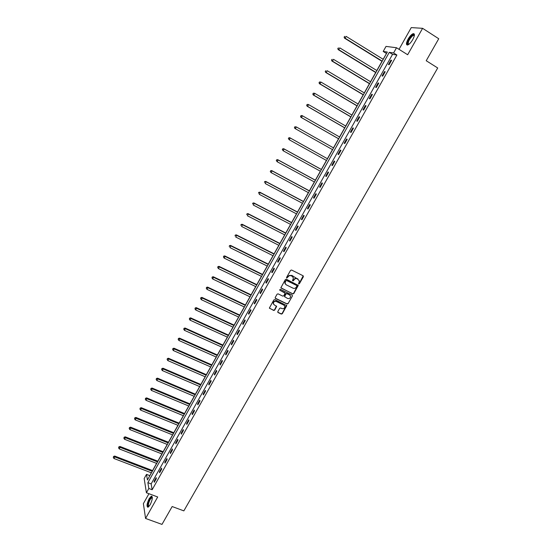 <?xml version="1.0" encoding="UTF-8"?>
<svg xmlns="http://www.w3.org/2000/svg" width="552" height="552" viewBox="0 0 552 552"><rect width="100%" height="100%" fill="white"/><g stroke="black" fill="none" stroke-linecap="round" stroke-linejoin="round"><path stroke-width="0.83" d="M298.708 283.942L299.412 283.707L303.379 276.745L303.117 275.772L291.594 270.031L290.573 270.37L286.605 277.38L286.792 278.063L288.02 276.925C288.868 275.703 289.952 275.344 291.27 275.834L292.236 276.31L293.402 277.973L292.512 280.651L293.478 280.775L293.988 279.871C294.837 278.656 295.913 278.298 297.231 278.781L299.343 280.892L298.708 283.942M298.48 283.693L299.218 283.473L303.207 275.827M286.564 277.808L288.02 276.925M292.539 280.754L293.988 279.871M150.158 504.797C152.524 499.684 152.918 496.814 151.345 496.186L149.171 498.656C146.811 503.734 146.425 506.598 147.991 507.253L150.158 504.797M412.772 39.572C414.793 35.576 414.931 33.61 413.172 33.672C411.55 34.328 409.853 36.142 408.087 39.109C406.072 43.084 405.941 45.05 407.693 44.995C409.301 44.36 410.992 42.552 412.772 39.572M277.794 311.597L278.063 312.542L281.292 314.081L282.3 313.736L286.743 305.677L274.841 299.605L273.827 299.95L269.376 308.044L273.675 310.459L274.682 310.114L276.642 306.415L274.33 304.952L273.337 303.503C273.592 301.751 274.579 301.075 276.304 301.468L283.894 305.118L284.873 306.519C284.639 308.285 283.659 308.975 281.92 308.589L280.664 307.981L279.65 308.327L277.794 311.597M148.819 488.479L146.411 492.763L144.175 478.549L146.508 474.375L147.432 479.992L387.325 52.047L383.198 51.446L386.021 46.402L396.515 47.748L393.59 52.957L389.291 52.33L147.867 482.662L148.819 488.479L152.152 489.727L396.881 55.014L393.59 52.957M396.515 47.748L407.659 54.745L422.597 28.318L438.743 38.743L426.22 60.727L437.708 67.979L183.844 510.876L172.169 506.536L161.984 524.4L145.569 518.452L157.706 496.979L146.411 492.763M292.781 293.919L293.788 293.574L298.273 285.425L286.378 279.229L285.363 279.574L280.878 287.758L292.781 293.919L293.602 293.333L298.018 284.977M292.394 296.017L288.027 303.683L287.019 304.021L275.482 298.466L275.213 297.5L277.076 294.202L278.098 293.857L282.79 296.134L283.797 295.789L285.136 293.167L279.885 290.262L279.623 289.89L280.402 289.345L292.132 295.058L292.394 296.017L288.027 303.683M148.957 493.716L143.375 503.638L145.569 518.452M422.597 28.318L411.261 27.6L399.034 49.328M396.881 55.014L392.548 54.365L151.158 483.904L152.152 489.727M390.913 60.175L388.435 64.57L389.139 64.701L391.623 60.292L390.913 60.175L391.485 60.534M384.489 71.594L382.025 75.976L382.715 76.128L385.186 71.739L384.489 71.594L385.061 71.953M378.092 82.966L375.643 87.319L376.319 87.499L378.776 83.138L378.092 82.966L378.672 83.317M371.731 94.275L369.295 98.615L369.95 98.822L372.4 94.475L371.731 94.275L372.31 94.627M365.403 105.535L362.974 109.855L363.616 110.083L366.052 105.756L365.403 105.535L365.983 105.88M359.104 116.741L356.682 121.04L357.316 121.288L359.731 116.983L359.104 116.741L359.683 117.079M352.832 127.891L350.423 132.169L351.037 132.445L353.452 128.161L352.832 127.891L353.411 128.23M346.587 138.994L344.2 143.244L344.793 143.548L347.194 139.283L346.587 138.994L347.173 139.325M340.377 150.034L337.996 154.27L338.583 154.594L340.97 150.351L340.377 150.034L340.957 150.365M334.195 161.025L331.828 165.241L332.394 165.586L334.774 161.363L334.195 161.025M328.047 171.969L325.687 176.164L326.239 176.53L328.606 172.327L328.047 171.969M321.926 182.857L319.573 187.031L320.119 187.425L322.471 183.243L321.926 182.857M315.827 193.697L313.495 197.851L314.019 198.265L316.358 194.097L315.827 193.697M309.762 204.482L307.436 208.615L307.947 209.049L310.279 204.909L309.762 204.482M303.724 215.218L301.413 219.33L301.909 219.793L304.228 215.666L303.724 215.218M297.721 225.899L295.417 229.998L295.9 230.474L298.204 226.375L297.721 225.899M291.739 236.539L289.448 240.617L289.917 241.114L292.215 237.029L291.739 236.539M285.784 247.123L283.507 251.181L283.963 251.705L286.246 247.634L285.784 247.123M279.864 257.66L277.594 261.696L278.035 262.241L280.306 258.191L279.864 257.66M273.964 268.148L271.701 272.164L272.129 272.729L274.399 268.7L273.964 268.148M268.093 278.587L265.843 282.589L266.257 283.169L268.513 279.16L268.093 278.587M262.255 288.972L260.013 292.96L260.413 293.567L262.662 289.572L262.255 288.972M256.438 299.315L254.21 303.283L254.596 303.91L256.832 299.936L256.438 299.315M250.649 309.61L248.428 313.557L248.807 314.205L251.029 310.252L250.649 309.61M244.888 319.863L242.673 323.789L243.039 324.452L245.254 320.519L244.888 319.863M239.147 330.061L236.953 333.974L237.298 334.657L239.506 330.738L239.147 330.061M233.441 340.211L231.253 344.11L231.585 344.814L233.779 340.915L233.441 340.211M227.755 350.32L225.575 354.198L225.899 354.922L228.086 351.037L227.755 350.32M222.097 360.387L219.931 364.244L220.241 364.989L222.415 361.118L222.097 360.387M216.467 370.399L214.307 374.242L214.604 375.001L216.77 371.158L216.467 370.399M210.857 380.369L208.711 384.192L208.994 384.979L211.154 381.149L210.857 380.369M205.275 390.298L203.136 394.1L203.412 394.901L205.558 391.092L205.275 390.298M199.72 400.179L197.595 403.967L197.857 404.788L199.99 400.987L199.72 400.179M194.194 410.012L192.068 413.786L192.324 414.621L194.449 410.847L194.194 410.012M188.687 419.81L186.576 423.563L186.811 424.419L188.929 420.658L188.687 419.81M183.202 429.553L181.104 433.292L181.332 434.169L183.436 430.422L183.202 429.553M177.744 439.261L175.653 442.98L175.867 443.87L177.965 440.144L177.744 439.261M172.314 448.921L170.23 452.626L170.437 453.537L172.521 449.825L172.314 448.921M166.904 458.539L164.834 462.231L165.02 463.156L167.104 459.457L166.904 458.539M161.522 468.117L159.452 471.787L159.638 472.733L161.708 469.055L161.522 468.117M156.161 477.652L154.105 481.303L154.277 482.269L156.333 478.605L156.161 477.652M386.538 53.461L383.129 59.271M381.991 61.3L376.816 70.532M375.698 72.526L370.537 81.737M369.44 83.69L364.286 92.888M363.209 94.813L358.062 103.99M357.006 105.874L351.872 115.037M350.83 116.886L345.704 126.028M344.69 127.85L339.57 136.972M338.569 138.759L333.463 147.867M332.483 149.613L327.398 158.693M326.418 160.439L321.361 169.457M320.374 171.224L315.358 180.173M314.357 181.953L309.375 190.84M308.368 192.641L303.427 201.452M302.406 203.274L297.507 212.023M296.479 213.852L291.608 222.539M290.573 224.388L285.743 233.006M284.694 234.876L279.898 243.432M278.843 245.316L274.082 253.803M273.019 255.7L268.293 264.132M267.223 266.043L262.531 274.406M261.448 276.338L256.797 284.639M255.707 286.591L251.084 294.83M249.987 296.79L245.405 304.966M244.294 306.947L239.747 315.061M238.63 317.055L234.11 325.107M232.985 327.115L228.507 335.112M227.369 337.134L222.925 345.069M221.78 347.111L217.364 354.984M216.218 357.041L211.83 364.858M210.678 366.921L206.324 374.684M205.158 376.761L200.845 384.461M199.665 386.559L195.38 394.204M194.2 396.308L189.95 403.898M188.756 406.017L184.54 413.551M183.34 415.684L179.152 423.156M177.944 425.309L173.79 432.727M172.576 434.893L168.45 442.255M167.228 444.429L163.13 451.736M161.902 453.923L157.837 461.182M156.602 463.383L152.566 470.58M151.324 472.795L149.778 475.796M149.751 475.61L146.508 474.375M386.4 53.441L383.198 51.446M392.548 54.365L389.291 52.33M151.158 483.904L147.867 482.662M331.828 165.241L332.407 165.565M325.687 176.164L326.267 176.481M319.573 187.031L320.16 187.349M313.495 197.851L314.074 198.161M307.436 208.615L308.023 208.925M301.413 219.33L301.999 219.634M295.417 229.998L295.996 230.301M289.448 240.617L290.028 240.913M283.507 251.181L284.087 251.477M277.594 261.696L278.173 261.986M271.701 272.164L272.288 272.453M265.843 282.589L266.43 282.872M260.013 292.96L260.599 293.236M254.21 303.283L254.789 303.559M248.428 313.557L249.014 313.833M242.673 323.789L243.26 324.058M236.953 333.974L237.532 334.236M231.253 344.11L231.833 344.372M225.575 354.198L226.161 354.46M219.931 364.244L220.517 364.499M214.307 374.242L214.894 374.497M208.711 384.192L209.298 384.447M203.136 394.1L203.722 394.349M197.595 403.967L198.175 404.209M192.068 413.786L192.655 414.028M186.576 423.563L187.162 423.798M181.104 433.292L181.684 433.527M175.653 442.98L176.24 443.215M170.23 452.626L170.816 452.861M164.834 462.231L165.414 462.459M159.452 471.787L160.039 472.015M154.105 481.303L154.691 481.53M293.795 279.643C294.644 278.429 295.727 278.063 297.038 278.553L297.997 279.029M292.829 276.745L292.236 276.31M287.833 276.69C288.682 275.476 289.765 275.11 291.083 275.6L292.042 276.083M280.933 287.965L292.594 293.678M296.873 286.157L296.686 285.481L286.564 280.499L285.853 280.74L285.005 283.107L286.184 284.804L293.098 288.199C294.409 288.675 295.486 288.317 296.334 287.109L296.873 286.157M285.356 284.08L284.825 282.872L285.136 281.458L286.385 280.264L296.493 285.246M275.158 298.114L286.84 303.772L287.847 303.434M284.901 292.726L279.885 290.262M287.633 298.48C289.386 298.873 290.373 298.177 290.587 296.389L289.614 294.996L286.95 293.698L285.936 294.043L284.597 296.659L287.633 298.48M290.145 295.389L289.614 294.996M284.646 296.852L284.515 295.982L285.757 293.795L286.764 293.457L289.434 294.754M292.208 295.775L292.25 295.134M284.459 305.553L283.894 305.118M273.55 304.228L273.164 303.255C273.419 301.502 274.406 300.826 276.124 301.219L283.714 304.87M269.417 308.216L273.502 310.196L274.517 309.858L276.428 305.98M277.739 312.184L281.113 313.826L282.12 313.481L286.516 305.242M383.24 59.34L346.125 36.37L345.103 38.212L344.496 38.143L382.101 61.369M344.358 37.101L344.765 36.363L344.117 37.074L345.103 38.212L382.226 61.148M344.496 38.143L344.117 37.074M408.583 44.56C405.741 45.595 408.977 37.584 412.323 35.293L414.041 34.831L414.366 35.452M414.338 35.638L413.455 35.335L412.544 35.825C408.804 39.765 407.542 42.642 408.742 44.45M414.241 33.996L412.53 34.645C408.625 38.495 406.852 41.959 407.224 45.05M148.826 506.667C147.363 506.26 147.674 503.79 149.751 499.256C150.71 497.621 151.483 496.917 152.076 497.145L152.331 497.442M152.338 497.669L151.855 497.593L150.109 499.567C148.322 503.334 147.95 505.646 148.985 506.494M152.035 496.372L149.689 498.863C147.763 502.762 147.163 505.57 147.888 507.281M376.926 70.594L339.79 47.879L338.776 49.714L338.183 49.618L375.808 72.588M338.031 48.604L338.438 47.872L337.796 48.569L338.776 49.714L375.919 72.395M338.183 49.618L337.796 48.569M370.647 81.799L333.491 59.333L332.483 61.162L331.904 61.044L369.55 83.759M331.738 60.051L332.145 59.319L331.51 60.009L332.483 61.162L369.64 83.593M331.904 61.044L331.51 60.009M364.396 92.957L327.219 70.732L326.218 72.553L325.652 72.409L363.319 94.875M325.48 71.449L325.88 70.718L325.252 71.387L326.218 72.553L363.395 94.737M325.652 72.409L325.252 71.387M358.172 104.052L320.981 82.082L319.981 83.89L319.435 83.718L357.116 105.943M319.242 82.786L319.642 82.062L319.028 82.717L319.981 83.89L357.178 105.825M319.422 81.993L320.981 82.082L319.642 82.062M319.435 83.718L319.028 82.717M351.983 115.099L314.771 93.371L313.777 95.172L313.239 94.978L350.941 116.955M313.046 94.068L313.439 93.343L312.832 93.992L313.777 95.172L350.989 116.865M313.225 93.267L314.233 93.178L313.439 93.343M313.239 94.978L312.832 93.992M345.814 126.097L308.589 104.604L307.602 106.405L307.084 106.184L344.8 127.912M306.871 105.294L307.264 104.576L306.664 105.211L307.602 106.405L344.834 127.85M307.057 104.494L308.064 104.39L307.264 104.576M307.084 106.184L306.664 105.211M339.68 137.041L302.441 115.789L301.454 117.576L300.95 117.335L338.686 138.821M300.73 116.472L301.123 115.754L300.523 116.375L301.454 117.576L338.7 138.787M300.916 115.658L301.93 115.547L302.441 115.789L301.123 115.754M300.95 117.335L300.523 116.375M294.851 128.43L332.601 149.675L294.851 128.43L294.416 127.484L295.003 126.884L294.416 127.484M333.574 147.929L296.314 126.919L295.341 128.699L294.609 127.595M294.809 126.774L296.314 126.919L295.003 126.884M288.917 137.952L288.53 138.662L288.917 137.952L290.221 137.993L327.502 158.769L289.745 137.71L290.221 137.993L289.248 139.766L326.529 160.501M288.53 138.662L289.248 139.766L288.337 138.545M288.724 137.841L289.745 137.71M321.471 169.519L283.7 148.709L284.163 149.019L283.19 150.779L320.484 171.286M321.45 169.561L284.163 149.019L282.672 148.847L282.472 149.675L282.859 148.971M282.472 149.675L283.19 150.779L282.286 149.551M282.672 148.847L283.7 148.709M315.468 180.235L277.677 159.652L278.125 159.99L277.159 161.743L314.467 182.015M315.433 180.304L278.125 159.99L276.649 159.804L276.442 160.639L276.828 159.942M276.442 160.639L277.159 161.743L276.269 160.508M276.649 159.804L277.677 159.652M309.493 190.902L271.688 170.554L272.122 170.906L271.163 172.652L308.478 192.696M309.437 190.992L272.122 170.906L270.659 170.713L270.445 171.555L270.832 170.858M270.445 171.555L270.728 172.293L270.273 171.41M270.659 170.713L271.688 170.554M303.538 201.514L265.719 181.394L266.147 181.774L265.188 183.512L302.524 203.329M303.476 201.632L266.147 181.774L264.691 181.567L264.477 182.415L264.856 181.718M264.691 181.567L265.719 181.394M297.618 212.078L259.785 192.193L260.192 192.593L259.247 194.318L296.59 213.914M297.535 212.223L260.192 192.593L258.75 192.372L258.536 193.221L258.916 192.531M258.75 192.372L259.785 192.193M291.718 222.594L253.879 202.936L254.272 203.357L253.327 205.075L290.683 224.45M291.628 222.76L254.272 203.357L252.844 203.122L252.616 203.978L252.995 203.295M252.844 203.122L253.879 202.936M285.853 233.068L248 213.631L248.379 214.072L247.434 215.784L284.804 234.931M285.743 233.254L248.379 214.072L246.958 213.824L246.73 214.687L247.11 214.003M246.958 213.824L248 213.631M280.009 243.487L242.149 224.271L242.514 224.74L241.576 226.444L278.953 245.371M279.892 243.701L242.514 224.74L241.1 224.478L240.872 225.347L241.245 224.664M241.1 224.478L242.149 224.271M274.192 253.858L236.318 234.862L236.677 235.352L235.738 237.049L273.13 255.755M274.061 254.099L236.677 235.352L235.276 235.083L235.042 235.952L235.414 235.276M235.276 235.083L236.318 234.862M297.231 278.781L291.718 275.31M268.41 264.187L230.522 245.412L230.86 245.916L229.936 247.606L267.334 266.098M268.258 264.449L230.86 245.916L229.473 245.633L229.239 246.516L229.611 245.84M229.473 245.633L230.522 245.412M262.642 274.461L224.754 255.907L225.078 256.432L224.153 258.115L261.565 276.393M262.483 274.751L225.078 256.432L223.698 256.142L223.457 257.025L223.829 256.349M224.153 258.115L223.457 257.025M223.698 256.142L224.754 255.907M256.908 284.694L219.006 266.354L219.323 266.899L218.399 268.576L255.817 286.64M256.735 285.005L219.323 266.899L217.95 266.595L217.709 267.485L218.075 266.816M218.399 268.576L217.709 267.485M217.95 266.595L219.006 266.354M251.201 294.878L213.286 276.752L213.589 277.325L212.672 278.988L250.097 296.845M251.015 295.21L213.589 277.325L212.23 277L211.982 277.897L212.347 277.228M212.672 278.988L211.982 277.897M212.23 277L213.286 276.752M245.516 305.021L207.593 287.102L207.883 287.695L206.972 289.351L244.405 306.995M245.316 305.373L207.883 287.695L206.538 287.364L206.289 288.261L206.648 287.599M206.972 289.351L206.289 288.261M206.538 287.364L207.593 287.102M239.858 315.116L201.928 297.404L202.204 298.018L201.301 299.667L238.74 317.103M239.644 315.489L202.204 298.018L200.866 297.673L200.617 298.577L200.976 297.921M201.301 299.667L200.617 298.577M200.866 297.673L201.928 297.404M234.227 325.162L196.291 307.664L196.553 308.292L195.649 309.934L233.096 327.17M234 325.563L196.553 308.292L195.222 307.94L194.966 308.851L195.332 308.195M195.649 309.934L194.966 308.851M195.222 307.94L196.291 307.664M228.618 335.167L190.675 317.869L190.93 318.525L190.033 320.16L227.486 337.189M228.383 335.582L190.93 318.525L189.605 318.159L189.35 319.07L189.709 318.421M190.033 320.16L189.35 319.07M189.605 318.159L190.675 317.869M223.036 345.124L185.086 328.033L185.327 328.702L184.43 330.331L221.89 347.16M222.787 345.566L185.327 328.702L184.016 328.33L183.754 329.247L184.113 328.599M184.43 330.331L183.754 329.247M184.016 328.33L185.086 328.033M217.481 355.033L179.524 338.148L179.752 338.838L178.862 340.46L216.329 357.089M217.219 355.502L179.752 338.838L178.455 338.452L178.186 339.376L178.544 338.728M178.862 340.46L178.186 339.376M178.455 338.452L179.524 338.148M211.947 364.906L173.99 348.222L174.204 348.933L173.314 350.541L210.788 366.97M211.671 365.389L174.204 348.933L172.914 348.533L172.645 349.464L172.997 348.816M173.314 350.541L172.645 349.464M172.914 348.533L173.99 348.222M206.441 374.732L168.477 358.248L168.677 358.972L167.794 360.58L205.268 376.809M206.151 375.236L168.677 358.972L167.394 358.565L167.125 359.497L167.477 358.855M167.794 360.58L167.125 359.497M167.394 358.565L168.477 358.248M200.956 384.509L162.985 368.225L163.178 368.971L162.302 370.571L199.783 386.607M200.659 385.041L163.178 368.971L161.909 368.557L161.632 369.495L161.984 368.853M162.302 370.571L161.632 369.495M161.909 368.557L162.985 368.225M195.498 394.252L157.527 378.161L157.706 378.927L156.83 380.514L194.311 396.357M195.187 394.797L157.706 378.927L156.444 378.493L156.161 379.438L156.513 378.803M156.83 380.514L156.161 379.438M156.444 378.493L157.527 378.161M190.06 403.947L152.083 388.049L152.255 388.836L151.386 390.416L188.874 406.065M189.743 404.512L152.255 388.836L151 388.394L150.717 389.339L151.069 388.705M151.386 390.416L150.717 389.339M151 388.394L152.083 388.049M184.651 413.593L146.673 397.895L146.832 398.696L145.963 400.276L183.45 415.732M184.32 414.186L146.832 398.696L145.583 398.247L145.3 399.199L145.645 398.572M145.963 400.276L145.3 399.199M145.583 398.247L146.673 397.895M179.262 423.205L141.284 407.693L141.429 408.521L140.567 410.088L178.061 425.357M178.924 423.819L141.429 408.521L140.194 408.059L139.904 409.011L140.249 408.383M140.567 410.088L139.904 409.011M140.194 408.059L141.284 407.693M173.901 432.775L135.916 417.457L136.054 418.292L135.192 419.858L172.686 434.935M173.549 433.403L134.826 417.823L134.536 418.782L134.874 418.161M135.192 419.858L134.536 418.782M134.826 417.823L135.916 417.457M168.56 442.297L130.576 427.165L130.7 428.028L129.844 429.58L167.339 444.477M168.194 442.945L129.478 427.545L129.189 428.511L129.527 427.89M129.844 429.58L129.189 428.511M129.478 427.545L130.576 427.165M163.247 451.784L125.256 436.839L125.373 437.715L124.517 439.261L162.019 453.972M162.868 452.454L124.159 437.218L123.862 438.191L124.207 437.57M124.517 439.261L123.862 438.191M124.159 437.218L125.256 436.839M157.948 461.224L119.963 446.464L120.067 447.361L119.218 448.9L156.72 463.425M157.561 461.914L118.866 446.858L118.563 447.831L118.901 447.217M119.218 448.9L118.563 447.831M118.866 446.858L119.963 446.464M152.683 470.621L114.692 456.055L114.781 456.966L113.94 458.498L151.441 472.836M152.283 471.332L113.588 456.449L113.291 457.429L113.629 456.814M113.94 458.498L113.291 457.429M113.588 456.449L114.692 456.055M414.29 35.866L413.455 35.335M414.131 35.397L414.041 34.831M152.262 497.614L152.076 497.145M152.338 497.773L151.855 497.593"/></g></svg>
